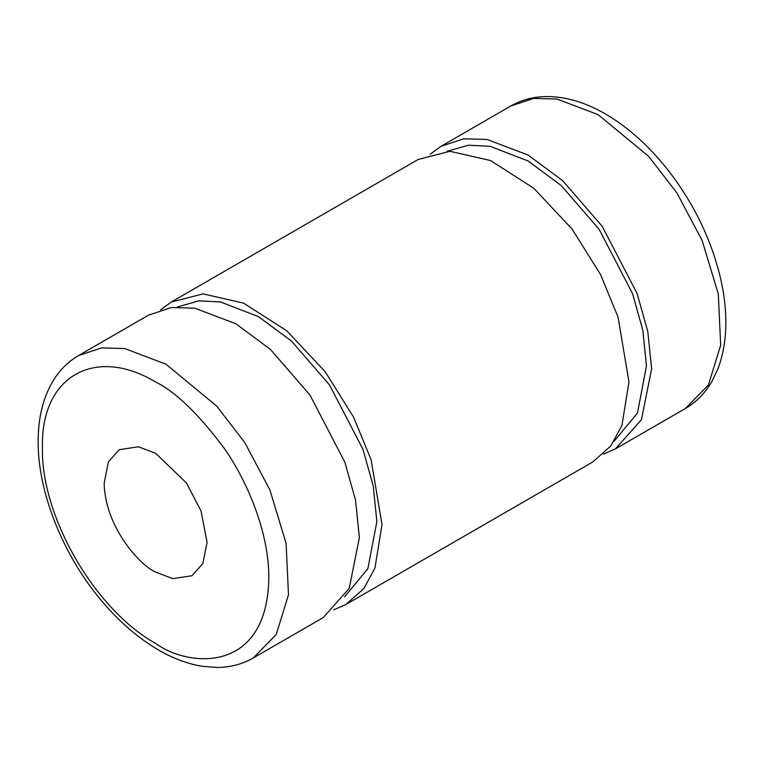 <?xml version="1.0" encoding="UTF-8"?>
<svg xmlns="http://www.w3.org/2000/svg" width="764" height="764" viewBox="0 0 764 764"><rect width="100%" height="100%" fill="white"/><g stroke="black" fill="none" stroke-linecap="round" stroke-linejoin="round"><path stroke-width="1.15" d="M104.171 483.001C104.878 527.38 140.576 565.809 155.627 572.112L172.769 578.615L192.003 575.722L202.842 563.565L207.073 542.411L201.018 510.954L186.492 483.001L155.627 453.291L138.475 446.787L119.241 449.69L108.402 461.848L104.171 483.001M430.237 154.213L440.818 146.401L463.71 138.8L486.974 139.44L528.134 155.054L562.705 180.715L602.223 226.345L637.09 293.443L647.815 331.633L651.616 368.926L641.454 419.694L615.45 448.869L603.388 454.131M614.189 441.114L637.482 413.009L646.468 365.956L642.83 330.22L632.544 293.615L599.138 229.315L561.263 185.585L528.134 160.994L489.953 146.258L468.361 145.198L446.911 151.368M345.844 604.525L592.807 461.943L610.837 445.918L621.915 425.452L628.973 382L618.086 317.175L600.523 274.524L572.112 229.114L533.788 188.25L490.564 160.545L449.986 151.291L418.175 159.475L171.212 302.057L203.014 293.873L243.601 303.136L286.825 330.841L325.149 371.696L353.56 417.106L371.123 459.766L382.01 524.581L374.943 568.034L363.874 588.5L345.844 604.525L333.782 609.787M160.631 309.869L171.212 302.057M344.593 596.77L367.876 568.664L376.862 521.611L373.224 485.875L362.938 449.27L329.532 384.97L291.657 341.241L258.528 316.649L220.347 301.914L198.755 300.854L177.305 307.023M359.366 537.655L355.575 500.363L344.841 462.172L309.974 395.064L270.466 349.444L235.885 323.774L194.725 308.169L171.47 307.52L148.569 315.131L78.596 355.527L101.497 347.926L124.752 348.565L165.912 364.17L216.613 406.018L244.767 442.557L269.883 489.867L286.108 543.481L288.496 594.764L276.215 634.54L253.228 657.995L323.201 617.599L349.215 588.423L359.366 537.655M155.627 382C175.3 391.617 197.933 413.4 223.537 447.351C247.851 481.444 269.262 533.941 268.813 578.052C267.276 673.905 188.737 667.774 155.627 643.403C95.213 610.006 40.693 516.493 42.431 447.351C40.712 375.974 95.347 345.758 155.627 382M598.107 114.648L648.798 156.486L676.952 193.034L702.078 240.335L718.303 293.959L720.681 345.242L708.409 385.018L685.423 408.473C696.319 402.103 705.115 393.173 711.8 381.685L718.074 368.525C727.538 342.721 728.369 312.677 720.567 278.392C711.542 240.335 694.524 204.867 669.512 172.005C650.107 146.946 628.734 127.588 605.384 113.931C585.577 102.452 566.143 96.656 547.091 96.55C533.826 96.617 521.726 99.759 510.791 106.005L533.683 98.403L556.946 99.043L598.107 114.648M615.45 448.869L685.423 408.473M510.791 106.005L440.818 146.401M253.228 657.995C242.293 664.241 230.193 667.383 216.928 667.449L202.441 666.323C188.011 664.002 173.495 658.635 158.883 650.212C139.459 638.943 121.256 623.519 104.267 603.942C63.488 557.348 36.739 490.985 38.2 438.183C38.592 416.81 43.195 398.302 52.028 382.649C58.732 370.998 67.595 361.955 78.596 355.527"/></g></svg>
